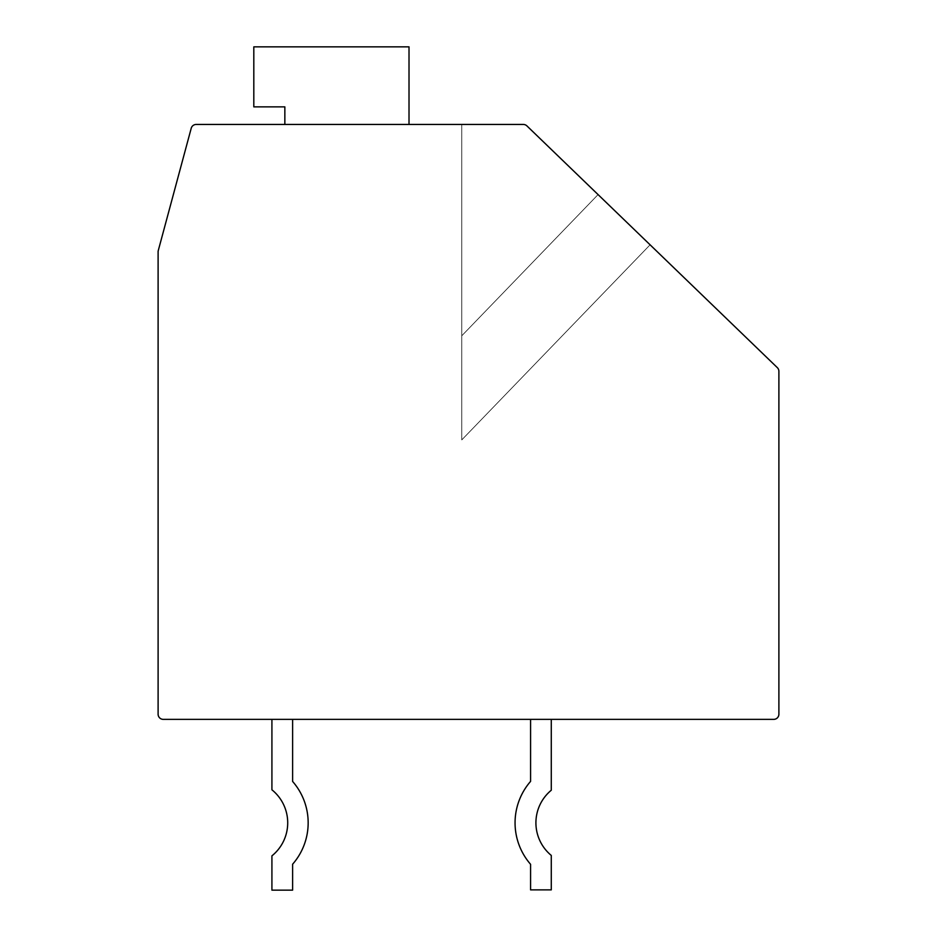 <?xml version="1.0" encoding="UTF-8"?>
<svg xmlns="http://www.w3.org/2000/svg" width="937" height="937" viewBox="0 0 937 937"><rect width="100%" height="100%" fill="white"/><g stroke="black" fill="none" stroke-linecap="round" stroke-linejoin="round"><path stroke-width="0.7" stroke-dasharray="4.68 3.51" d="M777.312 367.62A5.177 5.177 0 0 1 778.893 371.333L778.893 714.193A5.177 5.177 0 0 1 773.716 719.37L163.284 719.37A5.177 5.177 0 0 1 158.107 714.193L158.107 251.877A5.177 5.177 0 0 1 158.283 250.53L191.218 128.275A5.177 5.177 0 0 1 196.22 124.445L523.314 124.445A5.177 5.177 0 0 1 526.91 125.898L598.075 194.591L461.777 335.786L461.777 124.445L523.314 124.445A5.177 5.177 0 0 1 526.91 125.898L777.312 367.62M271.917 719.37L292.613 719.37L271.917 719.37L271.917 789.809A42.423 42.423 0 0 1 271.917 855.856L271.917 890.15L292.613 890.15L292.613 864.219A62.861 62.861 0 0 0 292.613 781.446L292.613 719.37M530.576 719.37L551.272 719.37L530.576 719.37L530.576 781.388A63.119 63.119 0 0 0 530.576 864.289L530.576 889.881L551.272 889.881L551.272 855.422A42.259 42.259 0 0 1 551.272 790.242L551.272 719.37M284.848 124.445L409.012 124.445L409.012 46.85L253.81 46.85L253.81 106.865L284.848 106.865L284.848 124.445L409.012 124.445L409.012 46.85L253.81 46.85L253.81 106.865L284.848 106.865L284.848 124.445L409.012 124.445L409.012 46.85L253.81 46.85L253.81 106.865L284.848 106.865L284.848 124.445L409.012 124.445M598.075 194.591L526.91 125.898A5.177 5.177 0 0 0 523.314 124.445A5.177 5.177 0 0 1 526.91 125.898L650.091 244.815L598.075 194.591L650.091 244.815L598.075 194.591L461.777 335.786L461.777 124.445L461.777 439.898L461.777 335.786L461.777 439.898L461.777 335.786L598.075 194.591L461.777 335.786L461.777 124.445M523.314 124.445A5.177 5.177 0 0 1 526.91 125.898M461.777 335.786L461.777 439.898L461.777 335.786M461.777 439.898L650.091 244.815L461.777 439.898"/><path stroke-width="1.41" d="M778.893 371.333A5.177 5.177 0 0 0 777.312 367.62L526.91 125.898A5.177 5.177 0 0 0 523.314 124.445L196.22 124.445A5.177 5.177 0 0 0 191.218 128.275L158.283 250.53A5.177 5.177 0 0 0 158.107 251.877L158.107 714.193A5.177 5.177 0 0 0 163.284 719.37L773.716 719.37A5.177 5.177 0 0 0 778.893 714.193L778.893 371.333M523.314 124.445L461.777 124.445M409.012 124.445L409.012 46.85L253.81 46.85L253.81 106.865L284.848 106.865L284.848 124.445M526.91 125.898L598.075 194.591M271.917 719.37L271.917 789.809A42.423 42.423 0 0 1 271.917 855.856L271.917 890.15L292.613 890.15L292.613 864.219A62.861 62.861 0 0 0 292.613 781.446L292.613 719.37M530.576 719.37L530.576 781.388A63.119 63.119 0 0 0 530.576 864.289L530.576 889.881L551.272 889.881L551.272 855.422A42.259 42.259 0 0 1 551.272 790.242L551.272 719.37"/></g></svg>
